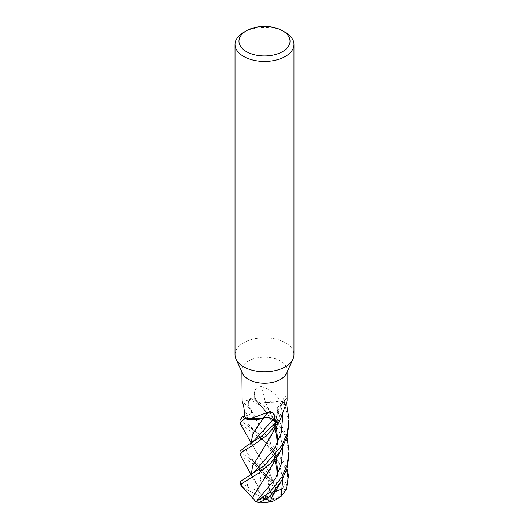 <?xml version="1.0" encoding="UTF-8"?>
<svg xmlns="http://www.w3.org/2000/svg" width="529" height="529" viewBox="0 0 529 529"><rect width="100%" height="100%" fill="white"/><g stroke="black" fill="none" stroke-linecap="round" stroke-linejoin="round"><path stroke-width="0.4" stroke-dasharray="2.65 1.98" d="M242.659 373.547A22.602 13.046 180 0 1 241.898 370.188A22.602 13.046 180 0 1 248.518 360.963A22.602 13.046 180 0 1 273.149 358.133A22.602 13.046 180 0 1 287.102 370.188A22.602 13.046 180 0 1 286.341 373.547M276.244 457.909L268.904 439.652L259.316 425.217L251.182 409.757L248.894 406.98L248.61 401.028C243.638 399.342 241.475 399.441 242.13 401.313A415.933 265.485 173.9 0 1 244.034 403.019L250.799 409.386A19.547 11.288 180 0 1 248.557 401.167A19.547 11.288 180 0 1 248.61 401.028L248.518 400.982M235.015 354.754A29.485 17.021 180 0 1 243.651 342.719A29.485 17.021 180 0 1 275.781 339.029A29.485 17.021 180 0 1 293.985 354.754M273.189 432.133L277.831 410.934L280.423 419.51L279.781 420.753L280.423 419.51L277.923 410.888L280.443 419.457A19.547 11.288 180 0 1 280.39 419.59L280.443 419.457A19.547 11.288 180 0 0 277.89 410.94A415.933 388.683 -13.2 0 1 286.87 397.603L285.468 395.93L284.668 399.917L284.622 404.368L280.959 405.452A414.002 386.878 -13.2 0 1 284.668 399.917M259.349 423.835L263.502 418.042M242.672 416.759L248.015 415.166C251.599 413.837 252.617 412.025 251.077 409.717C252.617 412.025 251.599 413.837 248.015 415.166L242.672 416.759M276.264 457.876L268.924 439.665L252.154 413.896L251.077 409.73L248.908 407.006L248.577 401.127L249.873 398.945A24.519 14.157 180 0 1 253.338 397.709L256.129 400.81C258.45 402.9 261.604 403.495 265.584 402.595C261.604 403.495 258.45 402.9 256.129 400.81L253.312 397.682L272.554 413.05L281.111 424.198L286.956 437.172M244.034 403.019A415.933 265.485 173.9 0 1 251.11 409.684A7.062 4.08 180 0 1 248.041 415.172L244.378 416.257L248.022 415.153C251.639 413.804 252.644 411.972 251.037 409.658M265.584 402.582A19.547 11.288 180 0 1 280.344 401.108A19.547 11.288 180 0 1 280.575 401.134C275.794 393.821 269.367 388.954 261.286 386.54A415.933 34.015 -104.9 0 0 265.584 402.582A7.062 4.08 180 0 1 256.082 400.81L254.204 398.694L256.109 400.797C258.45 402.886 261.624 403.462 265.631 402.543M261.286 386.54C256.625 386.957 254.29 389.496 254.297 394.165L254.204 398.694L253.338 397.709A24.519 14.157 180 0 0 249.873 398.945L248.61 401.028A22.602 13.046 180 0 1 254.204 398.694M259.17 487.11L270.802 468.886L277.632 446.126L275.087 422.215L265.525 402.615L284.179 401.868L265.498 402.562L280.575 401.141A22.602 13.046 180 0 1 284.622 404.368M287.102 400.837L286.87 397.603M277.923 410.888L277.89 410.94A7.062 4.08 180 0 1 277.56 407.647A7.062 4.08 180 0 1 280.959 405.452M289.065 423.021L284.271 401.895L280.575 401.141M284.271 401.895A24.565 14.184 180 0 1 286.374 403.852L286.328 403.865A24.519 14.157 180 0 0 284.179 401.868A24.519 14.157 180 0 1 286.328 403.865L280.978 405.465C277.361 406.821 276.356 408.652 277.963 410.967M276.264 426.361L265.498 402.562M280.985 405.498C277.401 406.854 276.383 408.679 277.917 410.967C276.383 408.679 277.401 406.854 280.985 405.498M243.651 32.375A29.485 17.021 180 0 1 285.349 32.375M289.065 454.53L285.581 436.438L275.993 420.264L262.946 407.621L249.919 398.892L248.577 401.127L248.908 407.006L251.083 409.757M240.219 482.263L247.823 487.11L254.899 489.689L257.306 489.53A22.985 3.577 -123.3 0 0 264.5 498.576A17.371 14.812 -59.8 0 0 287.842 481.297L287.366 473.329L280.39 457.81L269.618 444.869L240.226 423.927M239.935 419.795L247.129 425.468L268.957 440.988L279.722 453.551L286.963 468.687M274.65 490.886L275.087 491.487A22.985 20.175 -66.9 0 1 264.5 498.576A17.371 13.496 59.8 0 0 260.261 470.268L255.514 465.315L240.226 455.436M239.935 451.303L247.129 456.977L259.329 464.647L269.003 474.189L272.488 482.091L274.485 490.588M269.909 501.697A22.985 12.954 92.4 0 1 264.5 498.576L263.925 497.69A22.086 3.432 56.7 0 1 263.601 497.326A22.086 3.432 56.7 0 1 257.034 488.922L258.807 487.546L251.341 474.301M258.853 487.606L260.837 479.274L258.787 470.519A16.234 12.61 -120.2 0 1 268.388 484.061A16.234 12.61 -120.2 0 1 264.011 497.63A16.234 12.61 -120.2 0 1 263.925 497.69M253.913 499.793A22.985 10.792 150.1 0 0 264.5 498.576L264.976 497.63A22.086 19.388 113.1 0 0 265.558 497.419A22.086 19.388 113.1 0 0 274.888 490.608L276.66 491.282L269.261 471.808L259.322 456.739L251.341 442.786M276.607 491.355L269.367 471.974L252.154 445.405L251.321 442.799M282.665 488.498L286.764 480.074A16.234 13.84 120.2 0 1 279.927 495.21A16.234 13.84 120.2 0 1 265.082 497.677A16.234 13.84 120.2 0 1 264.976 497.63M242.209 486.713A16.234 0.582 -153.1 0 0 263.918 498.245A16.234 0.582 -153.1 0 0 264.024 498.298L265.075 498.239A22.086 12.451 -87.6 0 0 265.399 498.549A22.086 12.451 -87.6 0 0 271.966 500.91M270.213 496.228A16.234 0.641 147 0 1 260.321 501.955A16.234 0.641 147 0 1 264.989 498.298A16.234 0.641 147 0 1 265.075 498.239M264.024 498.298A22.086 10.375 -29.9 0 1 263.442 498.457A22.086 10.375 -29.9 0 1 254.112 499.224M275.087 489.894L277.897 473.839M248.015 415.166L246.719 422.36L272.442 450.51L279.431 463.794L282.823 478.6L279.431 463.794L272.442 450.51L246.719 422.36L248.022 415.153A414.002 264.255 173.9 0 0 244.332 411.701M275.087 491.487L274.888 490.608M258.787 470.519L260.261 470.268M258.787 487.52L252.154 476.913L251.321 474.315M277.89 410.94L271.602 435.717L259.177 455.581M259.408 502.55A17.371 0.688 -33 0 1 264.5 498.576A17.371 0.628 26.9 0 1 242.328 487.024M273.182 463.649L277.93 442.257M257.306 489.523L257.034 488.922M275.126 489.847L277.93 473.772M286.764 480.074L287.842 481.297M263.416 418.095C267.396 417.209 270.55 417.798 272.871 419.847M274.346 490.337C272.018 481.456 260.493 467.067 254.872 462.67L272.488 482.091L254.872 462.67L246.005 451.369L248.233 446.403L254.535 440.168L248.233 446.403L246.005 451.369L254.872 462.67L247.222 457.036M247.823 487.11L246.706 480.107L254.542 471.676C252.082 474.017 251.169 475.452 251.817 475.961M282.803 415.344L280.978 405.465M286.374 403.852L286.731 404.936M249.919 398.892A24.565 14.184 180 0 1 253.312 397.682M256.082 400.81A414.002 33.863 -104.9 0 1 254.297 394.165M282.823 447.084L279.643 432.848L273.083 419.966L256.109 400.797M287.366 473.329A24.565 14.184 180 0 1 288.517 475.531M263.601 497.326A23.719 12.524 -116.1 0 0 264.011 497.63M265.558 497.419A23.719 14.766 -55.8 0 1 265.082 497.677M265.399 498.549A23.719 12.524 63.9 0 1 264.989 498.298M263.442 498.457A23.719 14.766 124.2 0 0 263.918 498.245M255.514 465.315A24.565 14.184 180 0 1 259.329 464.647M241.898 371.9L241.898 370.188M277.56 407.647L285.468 395.93M252.154 413.896L248.894 406.98M251.764 412.104L251.817 412.944M287.102 371.9L287.102 370.188M260.321 501.955A23.719 23.719 0 0 0 260.671 502.014M274.862 460.316L271.939 453.108L268.024 446.264L263.554 440.24L254.866 431.155L247.235 425.534M277.282 475.135L276.693 482.957L275.08 489.907M256.36 401.048L263.475 408.639L267.991 414.71L271.913 421.547L274.862 428.801M277.282 443.626L276.707 451.376L274.491 460.157M252.154 476.913L251.103 474.467M280.806 482.124L281.005 481.793M251.817 444.453C251.189 443.924 252.102 442.489 254.542 440.161M251.103 442.952L252.154 445.405M277.176 409.267C277.322 414.67 277.679 418.492 274.498 428.629"/><path stroke-width="0.79" d="M282.565 30.768L285.349 32.375A29.485 17.021 180 0 1 293.985 44.41L293.985 354.754A29.485 17.021 180 0 1 292.987 359.138L286.341 373.547A22.602 13.046 180 0 1 280.482 379.419A22.602 13.046 180 0 1 258.635 382.791A22.602 13.046 180 0 1 242.659 373.547L236.013 359.138A29.485 17.021 180 0 1 235.015 354.754L235.015 44.41A29.485 17.021 180 0 1 243.651 32.375L246.435 30.768A25.551 14.752 180 0 1 282.565 30.768A25.551 14.752 180 0 1 282.565 51.63A25.551 14.752 180 0 1 246.435 51.63A25.551 14.752 180 0 1 246.435 30.768L243.651 32.375M241.898 371.9L242.13 401.313C243.274 403.759 244.008 407.224 244.332 411.701L244.378 416.257L242.626 416.773L239.935 419.795L239.935 423.021L244.729 418.73A24.565 14.184 180 0 1 242.626 416.773M251.321 442.799L252.604 434.203L263.475 418.095L244.821 418.756L248.425 419.484L267.714 412.375A415.933 89.176 99.6 0 0 263.416 418.042A19.547 11.288 180 0 1 248.656 419.517A19.547 11.288 180 0 1 248.425 419.484L248.425 419.484A22.602 13.046 180 0 1 244.378 416.257M267.714 412.375C272.375 411.469 274.71 413.162 274.703 417.454L274.796 421.93L272.891 419.828C270.55 417.738 267.376 417.156 263.369 418.082M251.103 474.467L239.935 454.53L243.419 451.006L253.001 445.339L266.054 435.929L279.081 421.725L280.39 419.59A22.602 13.046 180 0 1 274.796 421.93L272.871 419.847C270.55 417.798 267.396 417.209 263.416 418.095M280.39 419.59L287.102 400.837L287.102 371.9M292.987 359.138A29.485 17.021 180 0 1 285.349 366.795A29.485 17.021 180 0 1 256.849 371.193A29.485 17.021 180 0 1 236.013 359.138M293.985 44.41A29.485 17.021 180 0 1 285.349 56.444A29.485 17.021 180 0 1 253.219 60.134A29.485 17.021 180 0 1 235.015 44.41M272.891 419.828L254.542 440.161L272.871 419.847L275.662 422.916A24.519 14.157 180 0 0 279.127 421.673A24.519 14.157 180 0 1 275.662 422.916L260.698 436.901L247.036 445.583L239.935 451.303L239.935 454.53M244.729 418.73L244.821 418.756A24.519 14.157 180 0 1 242.672 416.759A24.519 14.157 180 0 0 244.821 418.756L263.502 418.062L248.656 419.517M263.416 418.042A7.062 4.08 180 0 1 272.918 419.814L274.796 421.93M286.956 437.172L289.065 451.303L287.207 464.548L281.871 477.039L269.671 492.38L256.512 501.353L255.752 501.472L253.913 499.793L254.112 499.224L252.34 497.855L259.17 487.11M255.752 501.472A24.565 24.565 0 0 0 259.408 502.55A17.371 0.688 -33 0 0 268.739 497.214L273.486 491.719L281.871 480.325L287.187 467.901L289.065 454.53L289.065 451.303M251.103 442.952L239.935 423.021M281.871 445.53L264.54 465.454L240.483 481.502L240.219 482.263A24.565 24.565 0 0 0 241.125 486.072L241.634 483.704L258.8 473.032L270.557 463.298L280.998 450.298L287.181 436.412L289.065 423.021L289.065 419.795L287.214 433.02L281.871 445.53M279.081 421.725A24.565 14.184 180 0 1 275.688 422.935M286.963 468.687L288.517 475.531L286.401 489.431L281.177 496.334L274.101 500.778L271.694 501.75L271.966 500.917M276.687 491.256L282.665 488.498M271.966 500.91L269.81 501.723L270.213 496.228L268.739 497.214M252.393 497.868L242.236 486.673A16.234 0.582 -153.1 0 0 242.209 486.713A23.719 23.719 0 0 0 242.454 487.348M270.193 501.591L275.087 489.894M277.897 473.839L276.244 457.909M281.177 496.334L282.823 478.6L281.177 496.334M271.694 501.75A22.985 12.954 92.4 0 1 269.909 501.697M251.321 474.315L252.604 465.712L259.276 455.443L279.775 420.767M259.177 455.581L252.637 465.692L251.341 474.301M242.328 487.024A17.371 0.628 26.9 0 1 241.158 486.184L241.125 486.072M242.236 486.673L241.158 486.184M252.313 497.855L259.276 486.958L280.998 450.298M277.93 442.257L276.264 426.361M270.213 501.591L275.126 489.847M277.93 473.772L276.264 457.876M251.341 442.786L252.697 434.058L259.349 423.835M247.023 477.098C252.604 473.574 250.971 474.652 254.548 471.663L274.525 448.737L281.329 432.742L282.803 415.344M286.731 404.936L289.065 419.795M272.918 419.814A414.002 88.766 99.6 0 1 274.703 417.454M273.486 491.719A24.565 14.184 180 0 1 269.671 492.38M241.634 483.704A24.565 14.184 180 0 1 240.483 481.502M256.512 501.353L275.391 478.752L281.514 463.51L282.823 447.084M260.671 502.014A23.719 23.719 0 0 0 269.81 501.723M254.542 440.161C249.754 444.102 252.478 442.092 247.03 445.583M274.862 460.316L276.727 468.185L277.282 475.135M275.08 489.907L274.491 491.672M274.862 428.801L276.66 436.24L277.282 443.626M273.182 495.157L281.005 481.793"/></g></svg>
